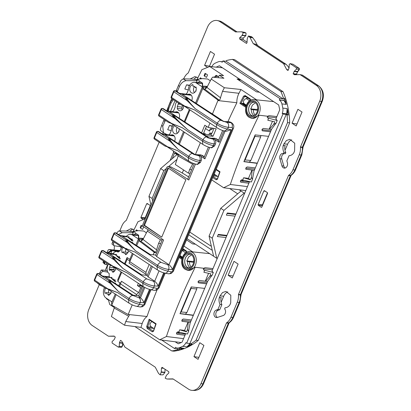 <?xml version="1.0" encoding="UTF-8"?>
<svg xmlns="http://www.w3.org/2000/svg" width="411" height="411" viewBox="0 0 411 411"><rect width="100%" height="100%" fill="white"/><g stroke="black" fill="none" stroke-linecap="round" stroke-linejoin="round"><path stroke-width="0.62" d="M121.065 271.892L117.777 279.711L117.844 281.448L120.587 283.261L121.445 281.222L119.642 286.277M111.561 301.664L111.73 305.096L116.133 294.625M104.538 287.669A7.11 5.389 96.5 0 0 106.115 298.062L111.946 301.921L115.255 294.05M118.769 285.702L119.966 282.85M138.348 283.318L137.423 285.522L140.742 287.715L138.682 292.617L121.445 281.222M125.201 263.954L127.163 259.284L129.907 261.098L129.049 263.143L146.285 274.538L145.962 275.303M117.844 281.448L121.692 272.303M127.163 259.284L127.097 257.548L124.574 263.543M129.907 261.098L129.84 259.362L127.097 257.548M137.423 285.522L142.596 286.452M142.026 287.808L140.742 287.715M139.447 285.732L140.002 284.412M180.1 333.429L177.347 331.996M181.909 320.174L190.884 321.197M185.479 334.04L176.509 333.023M203.512 268.784L212.487 269.801M179.766 255.971L182.279 257.63M190.37 322.414L182.042 321.31M184.986 335.227L176.91 334.261C176.103 333.321 176.442 332.52 177.922 331.847L187.452 334.04L188.521 331.502L190.231 322.481M193.411 315.175L180.039 313.552M186.902 260.846L187.467 261.216A6.982 5.297 96.5 0 0 190.067 267.643M189.127 268.008A6.951 5.271 96.5 0 1 187.426 267.345A6.951 5.271 96.5 0 1 185.017 259.351A6.951 5.271 96.5 0 1 190.699 254.198M211.973 271.024L213.304 272.544L203.645 269.919M203.471 269.693L203.913 270.022C203.286 269.75 203.245 269.169 203.784 268.28L205.048 267.679L212.985 268.614M212.235 275.082L207.463 281.484L205.526 281.263L209.78 276.372L212.235 275.082L213.304 272.544M206.589 283.837L198.508 282.871C197.706 281.931 198.045 281.129 199.525 280.456L205.526 281.263M181.868 321.083L182.309 321.417C181.508 320.477 181.842 319.671 183.321 319.003L191.403 319.953M188.295 322.26L187.524 329.309L188.521 331.502M188.068 322.101L184.58 330.403L186.46 331.836L187.524 329.309M193.324 315.391L179.982 313.691L191.233 286.924L204.668 288.399M205.289 281.139L208.572 273.325M204.781 270.13L203.887 272.262L210.843 273.839L209.78 276.372M183.547 338.638L166.414 336.517C174.074 313.557 183.506 290.783 194.716 268.203L195.194 267.242L203.784 268.28M178.795 331.949L179.689 329.817L186.46 331.836M184.58 330.403L179.689 329.817M193.864 260.908L192.805 261.478L186.681 260.964M191.552 254.779L188.454 257.183L186.856 261.149L187.467 261.216M188.947 268.049A7.023 5.328 96.5 0 1 187.395 267.412A7.023 5.328 96.5 0 1 184.94 259.439A7.023 5.328 96.5 0 1 190.534 254.116M187.154 270.238A9.463 7.172 96.5 0 0 187.976 270.407L185.351 269.416C178.343 265.378 182.232 250.33 190.113 251.604A9.463 7.172 96.5 0 1 190.812 251.722A9.463 7.172 96.5 0 1 192.682 252.534A9.463 7.172 96.5 0 1 195.913 263.579A9.463 7.172 96.5 0 1 187.976 270.407L195.194 267.248M198.056 281.787L207.021 282.809M114.335 307.556L109.706 304.494L108.345 299.537M186.764 252.22L186.281 250.926L182.844 248.65M209.723 253.654L190.113 251.604M192.795 251.948L183.923 246.086M166.414 336.517L159.73 339.789L140.947 327.372A358.438 218.066 -56.5 0 1 142.206 323.493C143.223 320.457 144.816 318.135 146.984 316.516A358.438 218.066 -56.5 0 1 157.125 289.76M153.657 330.824L156.123 323.837L149.147 319.224L146.686 326.565L147.21 328.492L147.97 327.819L147.647 326.853L146.686 326.565M153.647 331.163L152.27 331.836L147.21 328.492M191.079 254.424A7.254 5.497 -83.5 0 0 189.723 253.818A7.254 5.497 -83.5 0 0 183.229 258.642A7.254 5.497 -83.5 0 0 185.618 267.422A7.254 5.497 -83.5 0 0 188.089 268.157A7.254 5.497 -83.5 0 0 193.653 262.501A7.254 5.497 -83.5 0 0 191.079 254.424M195.446 244.211L192.641 243.913L186.532 239.88M186.368 252.626L186.311 251.655A0.719 0.437 -56.5 0 1 186.281 250.926M132.681 232.421L137.978 221.709L145.196 218.801M137.762 230.71L136.421 229.821A358.438 218.066 -56.5 0 1 136.421 229.821L135.923 230.838M146.424 232.821L143.752 231.054L138.671 230.643L133.878 231.254L135.399 233.006L138.661 235.277L138.82 240.661L154.14 252.21L153.241 254.841M128.972 237.82L128.967 236.659A4.3 3.262 -83.5 0 0 127.939 237.003M111.869 278.504L111.864 277.343A4.3 3.262 -83.5 0 0 110.836 277.687M114.433 271.27L112.753 271.08A2.867 2.173 -83.5 0 1 112.311 271.085A2.867 2.173 -83.5 0 1 110.631 269.539L109.557 270.448A4.3 3.262 -83.5 0 1 109.162 269.02L113.734 269.503A4.238 3.216 -83.5 0 0 113.796 269.899M115.203 270.063L110.631 269.539M113.734 269.503L114.448 267.515M110.533 265.3L109.501 267.201L109.162 269.02M112.886 253.679A6.869 5.209 96.5 0 1 117.058 251.491A6.869 5.209 96.5 0 1 117.084 251.496L118.127 252.184L118.358 251.64C119.529 251.46 120.331 250.638 120.762 249.174A7.11 5.389 96.5 0 1 121.641 246.985M109.156 276.824L109.182 273.464L108.139 272.776A6.869 5.209 96.5 0 1 107.184 267.34A6.869 5.209 96.5 0 1 108.329 264.181M116.364 255.493L116.359 254.275A4.3 3.262 -83.5 0 0 115.275 254.625M116.76 255.848A2.867 2.173 96.5 0 1 116.965 255.858A2.867 2.173 96.5 0 1 118.574 257.224L119.601 257.343M119.678 258.457A4.3 3.262 -83.5 0 0 119.385 256.536L118.574 257.224M112.203 278.802A2.985 2.266 96.5 0 1 112.542 278.807A2.985 2.266 96.5 0 1 114.243 280.287L114.972 279.665A4.3 3.262 -83.5 0 1 115.239 281.52M114.243 280.287L115.157 280.389M129.306 238.118A2.985 2.266 96.5 0 1 129.645 238.118A2.985 2.266 96.5 0 1 131.345 239.598L132.075 238.981A4.3 3.262 -83.5 0 1 132.342 240.831M131.345 239.598L132.26 239.705M122.755 247.612A4.3 3.262 -83.5 0 0 121.784 250.653A4.3 3.262 -83.5 0 0 122.195 252.765L123.197 251.912A2.985 2.266 -83.5 0 0 124.965 253.582A2.985 2.266 -83.5 0 0 125.473 253.566L125.478 254.671A4.3 3.262 -83.5 0 0 128.314 250.689M125.951 249.128A4.249 3.221 -83.5 0 0 125.571 251.08A4.249 3.221 -83.5 0 0 125.674 252.195M105.653 288.296A4.3 3.262 -83.5 0 0 104.687 291.337A4.3 3.262 -83.5 0 0 105.093 293.449L106.095 292.601L110.765 293.13M108.848 289.812A4.249 3.221 -83.5 0 0 108.468 291.764A4.249 3.221 -83.5 0 0 108.571 292.884M106.095 292.601A2.985 2.266 -83.5 0 0 107.862 294.266A2.985 2.266 -83.5 0 0 108.37 294.25L108.376 295.355A4.3 3.262 -83.5 0 0 111.217 291.373M128.011 252.806L128.345 250.833M110.908 293.49L111.242 291.517M112.599 305.666L127.991 314.425L129.075 314.723M140.947 327.372L124.533 325.219L111.407 316.542L114.217 308.014L114.289 306.606M124.533 325.219L125.725 321.536L142.206 323.493M128.884 314.651C129.465 314.908 129.388 315.437 128.653 316.239L125.725 321.536M129.049 263.143L133.236 253.941M136.745 245.593L138.82 240.661M129.933 261.797L145.89 272.344L146.285 274.538M149.193 264.489L145.89 272.344M162.145 239.952L160.449 239.772L147.323 231.095L142.756 239.932L140.86 241.195L139.683 241.231L139.627 239.207L142.304 239.13L140.86 241.195L155.163 252.128C155.959 251.871 156.432 251.1 156.576 249.806L158.579 243.379L160.603 243.615M154.14 252.21L155.163 252.128M143.552 238.431L139.596 238.149M143.398 238.503L139.591 238.133L139.627 239.207M160.449 239.772L158.579 243.379M147.323 231.095L148.227 229.836M137.957 235.457L138.404 235.888L138.409 238.966L132.578 235.107L137.957 235.457L135.769 234.712L130.487 234.398A7.11 5.389 96.5 0 1 132.578 235.107M155.764 324.089L153.457 330.917L153.026 331.163A0.719 0.437 123.5 0 0 152.27 331.836M143.434 238.668L142.304 239.13L142.612 238.596M108.37 294.25L109.907 294.425M127.009 253.741L125.473 253.566M127.862 252.446L123.197 251.912M126.567 236.181A7.11 5.389 96.5 0 1 130.487 234.398M117.084 251.496L118.661 251.589M136.128 230.823L136.55 229.908M112.753 271.08L112.758 272.308A4.3 3.262 -83.5 0 0 115.65 268.311M112.321 278.91L113.184 279.012M182.212 257.836L179.684 256.161M129.424 238.226L130.287 238.323M149.147 319.224L149.676 320.097L155.754 324.12M155.867 324.156L156.123 323.837L155.867 324.156M146.984 316.516L127.991 314.425M154.171 252.621L156.694 252.909M181.184 342.548L159.73 339.789M129.84 259.362L132.357 253.361M135.866 245.013L138.409 238.966M138.682 292.617L136.575 294.507L136.144 295.53M132.219 304.859L128.278 314.22M136.575 294.507L120.618 283.96M111.73 305.096L112.599 305.671M141.759 225.66L140.675 228.239L142.576 229.456L143.639 226.923L141.759 225.66M141.728 225.742L141.143 225.362L140.161 227.694L140.742 228.09M107.795 272.123L103.526 271.445L101.25 270.048L99.262 273.844M100.407 274.599L100.942 273.325C101.589 272.041 102.447 271.414 103.526 271.445M98.727 283.831L100.109 285.198L102.478 286.308M96.77 282.537L99.549 284.828M101.25 270.048L103.007 270.001L107.343 270.87M103.736 261.149L104.322 263.77L105.077 264.314L107.918 264.931M108.221 253.15L112.003 250.623L110.816 253.448M106.742 263.132L106.161 264.52M112.003 250.623L117.299 251.506M105.077 264.314L104.548 261.684M119.601 251.111L111.211 250.469L109.218 249.534L120.089 250.602M107.137 253.027L111.211 250.469M103.433 260.944L102.986 262.429L104.322 263.77M132.116 231.609L127.61 231.064L119.221 230.905L122.175 232.708L133.262 232.718M116.57 233.299L118.347 231.229L119.221 230.905M114.109 242.007L113.544 243.343L112.46 242.454C111.941 243.78 111.849 244.298 112.182 244.021M112.46 242.454L112.963 241.252M113.544 243.343L113.785 245.511L114.325 245.752L121.492 246.888M118.425 234.522L122.175 232.708M106.829 252.852L108.345 249.749L109.218 249.534M139.802 284.89L142.103 286.41M180.013 256.13L180.208 255.673M193.191 261.273L193.797 261.673M196.931 287.551L196.782 289.01L186.913 312.483L185.376 314.199M182.047 250.54L184.061 250.165M187.447 261.535L189.476 261.761L188.5 261.119M190.632 288.352L191.074 288.404L191.218 286.95M196.782 289.01L191.074 288.404L181.169 311.959L186.913 312.483M180.727 311.908L181.169 311.959L180.301 312.93M193.684 262.367L189.476 261.761A7.167 5.435 96.5 0 0 191.043 267.006M150.369 326.2L149.887 323.909L151.736 321.464M155.45 324.998L154.269 328.487M175.605 152.383L175.641 153.062L175.857 152.548M179.366 144.199L184.405 132.208M178.492 143.624L183.532 131.628M201.58 132.892L204.812 125.206L208.13 127.4L209.944 123.095M184.924 121.882L189.964 109.886M202.69 133.626L204.159 134.222L210.776 134.772L213.037 136.267L205.937 135.774M203.358 133.698L206.466 126.3M213.741 128.355A12.715 9.638 96.5 0 1 210.776 134.772M169.029 134.767A7.11 5.389 96.5 0 1 169.954 133.791L171.295 130.6A7.11 5.389 96.5 0 1 172.605 125.858L173.082 124.718M244.011 181.395L241.252 179.961M245.814 168.14L254.789 169.162M249.39 182.011L240.414 180.989M267.422 116.75L276.392 117.767M243.908 103.5L243.04 103.515L246.189 105.596M254.281 170.38L245.953 169.275M248.891 183.193L240.815 182.232C240.014 181.292 240.353 180.486 241.832 179.818L251.362 182.006L252.431 179.468L254.142 170.447M257.322 163.141L243.949 161.518M250.813 108.812L251.373 109.182A6.982 5.297 96.5 0 0 253.977 115.609M253.037 115.974A6.951 5.271 96.5 0 1 251.332 115.311A6.951 5.271 96.5 0 1 248.927 107.317A6.951 5.271 96.5 0 1 254.609 102.164M275.884 118.99L277.209 120.51L267.556 117.885M267.381 117.659L267.818 117.988C267.196 117.721 267.155 117.135 267.695 116.246L268.958 115.645L276.896 116.585M276.146 123.048L271.373 129.45L269.436 129.229L273.69 124.338L276.146 123.048L277.209 120.51M270.495 131.803L262.418 130.837C261.617 129.897 261.956 129.095 263.436 128.422L269.436 129.229M245.778 169.049L246.215 169.383C245.413 168.443 245.752 167.637 247.232 166.969L255.313 167.919M252.2 170.226L251.434 177.275L252.431 179.468M251.979 170.072L248.485 178.369L250.371 179.807L251.434 177.275M257.229 163.357L243.887 161.657L255.139 134.89L268.578 136.365M269.2 129.105L272.483 121.291M268.691 118.096L267.792 120.228L274.753 121.805L273.69 124.338M247.458 186.604L230.324 184.482C237.984 161.523 247.417 138.748 258.627 116.169L259.105 115.214L267.695 116.246M242.701 179.92L243.6 177.783L250.371 179.807M248.485 178.369L243.6 177.783M257.774 108.874L256.716 109.444L250.592 108.93M255.457 102.745L252.364 105.149L250.761 109.121L251.373 109.182M252.857 116.02A7.023 5.328 96.5 0 1 251.306 115.378A7.023 5.328 96.5 0 1 248.85 107.405A7.023 5.328 96.5 0 1 254.445 102.082M251.059 118.204A9.463 7.172 96.5 0 0 251.881 118.373L249.261 117.387C242.249 113.344 246.143 98.296 254.024 99.57A9.463 7.172 96.5 0 1 254.722 99.688A9.463 7.172 96.5 0 1 256.587 100.5A9.463 7.172 96.5 0 1 259.824 111.545A9.463 7.172 96.5 0 1 251.881 118.373L252.385 118.435L259.105 115.214M261.966 129.753L270.926 130.775M241.026 80.063L238.252 79.785M178.246 155.522L173.612 152.46L173.144 150.755M195.929 91.247L196.263 89.269M194.47 86.469A4.249 3.221 -83.5 0 0 194.49 92.567M250.674 100.186L250.191 98.892L245.131 95.547L243.523 96.189L239.875 103.382L243.677 103.325M273.634 101.62L254.024 99.57M256.7 99.914L240.944 89.495L224.36 87.738L222.49 91.345L238.971 93.297A358.438 218.066 -56.5 0 1 240.944 89.495M227.941 121.641A358.438 218.066 -56.5 0 1 236.849 102.74C236.746 99.441 237.455 96.292 238.971 93.297M230.324 184.482L223.635 187.755L211.747 179.895M217.568 178.79L220.034 171.803L216.212 169.275M217.553 179.129L216.181 179.802L212.739 177.526M254.99 102.39A7.254 5.497 -83.5 0 0 253.628 101.784A7.254 5.497 -83.5 0 0 247.134 106.608A7.254 5.497 -83.5 0 0 249.528 115.388A7.254 5.497 -83.5 0 0 252 116.123A7.254 5.497 -83.5 0 0 257.563 110.467A7.254 5.497 -83.5 0 0 254.99 102.39M239.819 79.266L237.06 78.999L256.546 91.884L259.356 92.182M178.826 131.931L179.16 129.953M194.198 86.289L192.882 86.14L192.877 84.625A4.3 3.262 -83.5 0 0 191.254 85.396A4.3 3.262 -83.5 0 0 189.769 90.04A4.3 3.262 -83.5 0 0 192.523 93.174A4.3 3.262 -83.5 0 0 194.701 92.393A4.3 3.262 -83.5 0 0 195.985 86.947L195.256 87.564L196.17 87.671M245.131 95.547L245.28 96.323L244.422 96.631L241.093 103.176M250.273 100.597L250.222 99.621L245.28 96.323M243.523 96.189L246.071 96.878M250.222 99.621A0.719 0.437 -56.5 0 1 250.191 98.892M218.549 76.765L216.371 75.326L215.57 75.645L214.979 76.795M224.36 87.738L211.233 79.061L212.595 77.16L223.933 78.254L219.356 75.223L223.558 75.65L209.744 66.515L201.888 69.675L196.592 80.386M201.673 78.676L200.332 77.787A358.438 218.066 -56.5 0 0 200.327 77.797L199.828 78.804M210.334 80.787L207.663 79.02L202.582 78.609L197.789 79.22L199.309 80.972L202.572 83.243L202.726 88.627L218.051 100.176L212.451 114.001M177.182 127.431A4.249 3.221 -83.5 0 0 177.388 133.251M174.613 125.735A4.3 3.262 -83.5 0 0 174.151 126.079A4.3 3.262 -83.5 0 0 172.666 130.724A4.3 3.262 -83.5 0 0 175.42 133.858A4.3 3.262 -83.5 0 0 177.598 133.082A4.3 3.262 -83.5 0 0 179.119 128.71M175.584 111.946L175.872 111.838A4.3 3.262 -83.5 0 1 176.828 111.777A4.3 3.262 -83.5 0 1 178.261 112.45A4.3 3.262 -83.5 0 1 179.109 118.034M178.595 103.079L177.295 106.598L177.3 108.442A4.3 3.262 -83.5 0 0 179.047 110.569A4.3 3.262 -83.5 0 0 179.859 110.795A4.3 3.262 -83.5 0 0 183.573 105.848M182.69 105.596L182.006 107.235L181.862 108.915L182.268 109.794M178.04 127.996A2.985 2.266 96.5 0 1 178.153 128.253L178.271 128.15M178.153 128.253L178.477 128.289M191.773 100.412A4.3 3.262 -83.5 0 0 192.245 98.229A4.3 3.262 -83.5 0 0 189.492 94.155A4.3 3.262 -83.5 0 0 188.223 94.319M174.67 141.096A4.3 3.262 -83.5 0 0 175.148 138.913A4.3 3.262 -83.5 0 0 172.389 134.839A4.3 3.262 -83.5 0 0 171.12 135.003M175.641 153.062L182.869 157.187M190.118 173.406L188.444 173.185L175.317 164.508L178.127 155.98L178.199 154.572M188.444 173.185L189.635 169.502L191.66 169.743M193.149 163.29L189.635 169.502M196.468 103.515L202.726 88.627M211.233 79.061L206.661 87.897L204.77 89.161L203.594 89.197L203.532 87.178L206.209 87.096L204.77 89.161L219.073 100.094C219.87 99.842 220.342 99.066 220.486 97.777L222.49 91.345M218.051 100.176L219.073 100.094M207.463 86.397L203.502 86.115L203.532 87.178M218.071 77.689A358.438 218.066 -56.5 0 1 219.356 75.223M201.868 83.423L202.315 83.854L202.32 86.932L196.489 83.073L201.868 83.423L199.674 82.678L194.398 82.364A7.11 5.389 96.5 0 1 196.489 83.073M219.674 172.055L217.368 178.883L216.936 179.129A0.719 0.437 123.5 0 0 216.181 179.802M207.344 86.634L206.209 87.096L206.522 86.562M186.132 94.078A7.11 5.389 96.5 0 1 187.056 93.107L188.397 89.917A7.11 5.389 96.5 0 1 194.398 82.364M172.61 111.607A6.869 5.209 96.5 0 1 173.74 110.441L175.173 107.03A6.869 5.209 96.5 0 1 176.673 101.81M200.039 78.789L200.46 77.874M175.78 126.501L175.78 126.824L176.37 126.896M246.122 105.802L242.372 103.32M175.78 126.824A2.985 2.266 96.5 0 1 176.17 126.763M222.438 67.774L209.744 66.515M219.777 172.122L220.034 171.803L219.777 172.122M218.082 100.587L236.849 102.74M245.778 190.601L223.635 187.755M192.882 86.14A2.985 2.266 96.5 0 1 193.555 86.089A2.985 2.266 96.5 0 1 195.256 87.564M208.136 127.4L216.186 128.771L213.037 136.267M195.59 102.94L202.32 86.932M200.368 142.756L195.436 154.469M189.337 109.47L184.298 121.466M205.67 73.626L204.586 76.205L206.486 77.422L207.55 74.889L205.67 73.626M205.634 73.708L205.053 73.328L204.072 75.66L204.647 76.056M171.295 130.708L167.709 129.691L169.476 125.494L172.528 125.977M169.476 125.494L172.322 126.341M188.397 89.958L184.811 89.007L186.579 84.81L189.63 85.293M186.579 84.81L189.425 85.658M162.756 126.28L163.46 132.794L160.686 130.508L160.295 129.568L161.667 125.386L162.756 126.28L165.422 120.366M163.46 132.794L167.02 134.536M161.667 125.386L164.169 119.539M175.019 100.716L170.539 111.371M173.401 99.647L171.14 102.909L168.916 108.201L168.371 111.124M171.14 102.909L170.334 102.375A4.778 2.908 -56.5 0 1 170.339 102.365L168.109 107.667A4.778 2.908 123.5 0 0 168.104 107.677L167.78 111.057M166.923 110.4L170.113 102.262L172.728 99.2M196.026 79.575L191.521 79.03L183.131 78.871L186.085 80.674L197.167 80.684M178.389 85.611L179.55 86.32L177.454 91.309L176.37 90.42L178.389 85.611L180.948 80.438L183.131 78.871M176.37 90.42L176.103 91.093M177.454 91.309L177.28 91.869M179.55 86.32C181.076 83.109 183.255 81.229 186.085 80.674M170.113 102.262L171.793 98.583M203.712 132.856L206.014 134.376M212.461 128.14L211.855 129.573L210.324 128.73L209.348 131.042L205.536 128.52M210.576 128.895L209.651 131.099L209.348 131.042M243.923 104.101L244.113 103.639M257.096 109.239L257.707 109.639M260.836 135.517L260.687 136.976L250.823 160.449L249.287 162.165M212.138 128.083L211.531 129.527M244.139 103.572C242.778 101.877 243.43 100.176 246.097 98.476L247.967 98.131M251.357 109.501L253.387 109.732L252.405 109.085M254.537 136.318L254.979 136.37L255.128 134.916M260.687 136.976L254.979 136.37L245.079 159.925L250.823 160.449M244.637 159.874L245.079 159.925L244.206 160.896M257.589 110.333L253.387 109.732A7.167 5.435 96.5 0 0 254.954 114.972M213.139 77.217L217.815 76.276M214.28 174.166L218.092 176.709M219.361 172.964L218.174 176.453M208.958 134.623L209.641 133L211.295 134.089M211.845 133.246L209.641 133M190.879 94.782L179.473 93.323M190.997 94.89L179.946 93.631L175.831 90.913A1.197 0.904 -83.5 0 0 175.518 90.795L174.742 90.708A1.197 1.197 0 0 0 173.504 91.432L171.166 97.001A1.197 1.197 0 0 0 171.608 98.46A1.197 0.724 -56.5 0 1 171.495 97.376A1.197 0.283 -157.2 0 1 171.166 97.001M175.831 90.913L175.055 90.826L185.418 97.674L186.923 97.91L220.861 120.32A3.586 2.178 123.5 0 0 217.311 123.279C221.005 125.525 224.689 126.876 228.362 127.333C228.968 125.283 228.583 123.685 227.216 122.54L230.925 122.689L229.939 122.041A3.586 2.672 -87.7 0 0 228.855 121.682L226.379 121.594M210.042 112.491L182.124 94.227L191.346 95.275M185.418 97.674C185.479 98.445 186.055 99.421 187.149 100.608L195.189 108.658L217.311 123.279L216.767 124.579C220.445 126.85 224.067 128.35 227.627 129.08L224.534 131.022M186.923 97.91C187.293 100.5 191.978 105.036 195.189 108.658M223.456 121.281L227.709 121.949L223.456 121.281L210.489 112.706L208.737 112.311M184.241 106.028L194.644 109.953L216.767 124.579A3.586 2.178 123.5 0 0 217.111 127.831C219.823 129.501 222.315 130.564 224.576 131.032L226.076 131.32L231.157 129.758L227.627 129.08L228.362 127.333L232.071 127.482A3.586 2.672 -87.7 0 0 230.925 122.689A4.778 2.908 123.5 0 1 231.922 122.997L230.936 122.35A4.778 2.908 123.5 0 0 229.939 122.041L226.615 121.589M194.644 109.953L186.25 106.557M185.875 106.454L182.104 105.396L171.608 98.46A1.197 0.724 -56.5 0 0 171.819 98.532M222.659 130.508L218.205 141.107L219.161 142.293L214.414 139.154C215.775 140.3 216.114 141.893 215.436 143.942L214.619 145.879L211.686 147.852L210.293 147.585A3.586 2.759 100.9 0 1 210.257 147.575M208.418 147.076L203.959 157.68L204.914 158.872L200.203 155.759C201.57 156.91 201.904 158.502 201.226 160.542L200.409 162.479L197.475 164.451L196.083 164.184A3.586 2.759 -79.1 0 0 199.135 162.232L199.869 160.485A3.586 2.672 -87.7 0 0 198.724 155.697L200.203 155.759M194.208 163.676L187.806 178.908A3.586 0.843 22.8 0 0 188.788 180.033L168.695 166.748A1.911 1.449 -83.5 0 0 168.191 166.563A1.911 1.449 -83.5 0 0 166.707 167.626L142.946 224.154A1.911 1.449 -83.5 0 0 143.49 226.708L163.583 239.988L156.632 256.521L168.972 264.679C170.709 266.164 171.849 267.792 172.389 269.559L168.638 269.411C164.965 268.953 161.282 267.602 157.588 265.357L157.043 266.657C160.722 268.928 164.343 270.428 167.904 271.157A3.586 2.759 -79.1 0 1 164.852 273.11L164.852 273.11C162.741 272.529 161.708 272.452 157.387 269.909L157.043 266.657L134.921 252.03L125.083 248.254L111.771 239.454L114.109 233.885A1.197 0.724 -56.5 0 1 115.332 232.903L116.108 232.991L120.223 235.709L127.189 236.505L131.91 240.784L133.118 240.923M144.487 225.3L161.749 237.137L185.875 179.746L167.837 167.827L143.716 225.213L144.487 225.3L168.474 168.243M161.749 237.137L143.716 225.213M170.652 166.84L178.184 170.745A47.794 11.22 -157.2 0 1 188.372 176.792L188.623 176.956M201.703 132.974A3.586 2.178 123.5 0 0 201.077 132.753L169.46 111.849L209.06 137.839L213.535 138.574L208.254 137.906M208.911 138.075L212.934 139.098A3.586 2.672 92.3 0 1 214.08 143.886L215.436 143.942M171.089 123.3L182.094 127.651L171.608 123.449L158.985 115.106L161.328 109.537A1.197 0.724 -56.5 0 1 162.55 108.555L171.901 114.736L173.375 114.946L206.543 136.873C205.094 137.007 203.923 137.993 203.029 139.832C206.723 142.078 210.401 143.429 214.08 143.886L213.345 145.633A3.586 2.759 100.9 0 1 210.293 147.585L210.293 147.585C208.028 147.117 205.541 146.054 202.829 144.384L202.484 141.132C206.163 143.403 209.785 144.903 213.345 145.633L214.619 145.879M196.047 164.179A3.586 2.759 -79.1 0 0 196.083 164.184L196.083 164.184C193.817 163.722 191.331 162.653 188.618 160.989L188.274 157.732C191.952 160.007 195.574 161.508 199.135 162.232L200.409 162.479M162.443 239.238L155.677 255.334L156.632 256.521M232.071 127.482A1.197 0.724 -56.5 0 1 232.436 128.643L172.656 270.849A1.197 0.724 -56.5 0 1 171.392 271.825L167.904 271.157L168.638 269.411A3.586 2.672 -87.7 0 0 167.493 264.617L161.138 262.398L149.013 254.383L155.81 255.015M164.816 273.099A3.586 2.759 -79.1 0 0 164.852 273.11L168.34 273.777A3.586 2.759 100.9 0 0 171.392 271.825M218.477 140.459L215.693 138.615A3.586 2.672 -87.7 0 0 214.609 138.255L216.689 138.923A4.778 2.908 123.5 0 0 215.693 138.615L212.133 138.173M209.06 137.839L208.233 137.896M208.074 137.885L206.543 136.873L208.053 137.926M167.703 146.861L154.392 138.06A1.197 0.724 123.5 0 0 154.505 139.144L165.001 146.085L168.772 147.138L177.542 150.642L188.274 157.732L188.819 156.432C192.512 158.682 196.196 160.033 199.869 160.485L201.226 160.542M170.832 142.242C169.769 140.742 169.296 139.493 169.424 138.486L168.315 138.363C168.376 139.129 168.952 140.105 170.046 141.297L178.091 149.342C174.875 145.725 170.19 141.184 169.82 138.594L193.951 154.459L198.724 155.697M198.159 154.767L193.951 154.459M198.066 154.767L201.482 155.219A3.586 2.672 -87.7 0 0 200.398 154.86L198.23 154.772M177.542 150.642L167.138 146.717M138.707 295.699L131.874 295.067L110.097 280.672C110.467 283.261 115.152 287.803 118.368 291.42L129.095 298.509C132.789 300.76 136.473 302.111 140.146 302.563A3.586 2.672 -87.7 0 0 139 297.775L131.91 295.072M147.261 275.355L140.423 274.723L113.775 257.106C114.428 259.927 119.426 264.627 122.915 268.429L143.305 281.91C146.999 284.155 150.678 285.506 154.356 285.964A3.586 2.672 -87.7 0 0 153.211 281.17L154.69 281.232C156.427 282.717 157.567 284.345 158.107 286.113L154.356 285.964L153.622 287.71A3.586 2.759 -79.1 0 1 150.57 289.663L150.57 289.663A3.586 2.759 -79.1 0 1 150.534 289.652M149.013 254.383L127.199 239.983C127.569 242.577 132.255 247.114 135.466 250.731L157.588 265.357C158.497 263.497 159.679 262.511 161.138 262.398M116.108 232.991A1.197 0.904 96.5 0 0 115.794 232.873L115.018 232.785A1.197 0.904 96.5 0 1 115.332 232.903L125.694 239.752C125.756 240.522 126.331 241.498 127.425 242.685L135.466 250.731M126.151 248.532L126.614 248.66M144.831 287.479L140.48 297.831C142.216 299.316 143.357 300.944 143.896 302.712L140.146 302.563L139.411 304.31C135.851 303.585 132.229 302.085 128.551 299.809L129.095 298.509A3.586 2.178 123.5 0 1 132.645 295.555M173.375 114.946C175.697 119.041 182.412 124.687 187.493 129.563L175.096 118.64C173.514 117.171 172.45 115.866 171.901 114.736M169.424 138.486L169.82 138.594M168.315 138.363L157.952 131.51A1.197 0.904 -83.5 0 0 157.639 131.397A1.197 1.197 0 0 0 156.401 132.116L154.063 137.685A1.197 0.283 22.8 0 0 154.392 138.06L156.73 132.491A1.197 0.724 -56.5 0 1 157.952 131.51L158.728 131.597L162.843 134.32L173.894 135.573M194.788 154.397L165.022 134.911L174.243 135.964M168.772 147.138L169.234 147.266M139 297.775L140.48 297.831L139.529 297.204L143.85 286.929M142.704 286.195L138.574 296.018L139.529 297.204M151.253 265.855L147.128 275.673L148.083 276.865L154.69 281.232L159.042 270.885M124.518 248.105L134.921 252.03M125.694 239.752L127.199 239.983M150.241 254.517L122.401 236.304L127.821 236.921M125.083 248.254L122.38 247.473L111.884 240.538A1.197 0.724 123.5 0 1 111.771 239.454A1.197 0.283 22.8 0 1 111.443 239.079L113.78 233.51A1.197 0.283 22.8 0 0 114.109 233.885L127.425 242.685M136.324 306.257A3.586 2.759 -79.1 0 0 136.36 306.262L136.36 306.262A3.586 2.759 -79.1 0 0 139.411 304.31L142.9 304.983A3.586 2.759 100.9 0 1 139.848 306.935L136.36 306.262C134.094 305.799 131.607 304.731 128.895 303.066L128.551 299.809L117.818 292.714L107.415 288.789M111.951 265.866L143.105 286.462L142.761 283.21C146.439 285.481 150.061 286.981 153.622 287.71L157.11 288.378A1.197 0.724 123.5 0 0 158.374 287.402L164.421 273.017M122.915 268.429L115.09 260.964C113.914 259.398 113.354 258.082 113.41 257.009L112.275 256.875L102.827 250.628A1.197 0.904 96.5 0 0 102.514 250.515A1.197 1.197 0 0 0 101.276 251.239L98.933 256.803A1.197 0.283 22.8 0 0 99.262 257.178A1.197 0.724 123.5 0 0 99.38 258.267L108.925 264.576L115.738 267.335L127.225 272.935L112.773 266.184M163.326 108.643A1.197 0.904 -83.5 0 0 163.008 108.525L162.237 108.437A1.197 0.904 -83.5 0 1 162.55 108.555L163.326 108.643L167.282 111.258L178.333 112.516M171.608 123.449L168.695 122.529L159.103 116.19A1.197 0.724 123.5 0 1 158.985 115.106A1.197 0.283 22.8 0 1 158.656 114.731L160.999 109.162A1.197 0.283 22.8 0 0 161.328 109.537L175.096 118.64M158.728 131.597A1.197 0.904 -83.5 0 0 158.415 131.484L157.639 131.397M173.776 135.471L162.371 134.007M118.368 291.42L110.323 283.374C109.228 282.182 108.653 281.206 108.591 280.436L110.097 280.672M102.647 276.084L109.377 276.85L110.718 277.605L114.808 281.468L116.015 281.607M99.005 273.675L98.229 273.587A1.197 0.904 96.5 0 0 97.916 273.469L98.691 273.556A1.197 0.904 96.5 0 1 99.005 273.675L103.12 276.392L110.086 277.189M133.143 295.201L105.298 276.988L110.718 277.605M141.692 274.861L109.737 253.926L115.157 254.543L119.247 258.406L120.454 258.545M113.41 257.009L113.775 257.106M107.086 253.022L113.811 253.787L115.157 254.543M114.525 254.126L107.559 253.335L103.603 250.72A1.197 0.904 -83.5 0 0 103.284 250.602L102.514 250.515M127.189 236.505L119.75 235.4M94.992 281.294A1.197 0.724 -56.5 0 1 94.782 281.222L105.278 288.157L109.511 289.344M109.049 289.216L117.818 292.714M115.09 260.964L114.222 259.958L101.604 251.614A1.197 0.724 -56.5 0 1 102.827 250.628L103.603 250.72M178.21 112.409L166.809 110.944M112.275 256.875C112.409 257.702 113.056 258.725 114.222 259.958M132.301 239.983L131.094 239.885M115.203 280.672L113.991 280.574M119.637 257.61L118.43 257.512M235.791 214.367L235.061 213.884M229.728 213.792L229.934 213.304M235.046 216.129L226.389 215.143L227.288 213.001L235.95 213.987M244.689 193.191L244.17 193.103L223.928 210.386L212.235 238.2L216.761 258.308L187.046 238.657M217.306 258.339L216.761 258.308M226.949 235.4L218.287 234.414L217.388 236.556L226.045 237.543M218.082 234.902L226.744 235.888M244.17 193.103L241.005 191.012L220.764 208.295L209.071 236.109L213.597 256.212M235.744 214.475L227.083 213.489M212.235 238.2L209.071 236.109M223.928 210.386L220.764 208.295M245.721 190.745L245.439 190.555M241.005 191.012L239.084 189.743M189.8 232.097L211.382 246.364M228.203 213.104L227.997 213.597M183.563 169.959L182.273 173.031M188.685 234.753L212.276 250.345M237.712 193.828L229.708 188.536M176.93 154.649L160.644 168.551L148.952 196.366L150.935 205.156M166.352 168.474L163.809 170.642L152.116 198.456L152.686 200.984M152.116 198.456L148.952 196.366M163.809 170.642L160.644 168.551M176.977 159.401L168.541 166.604M121.995 346.689L122.868 343.324L122.791 344.901L122.062 346.853L121.425 347.29L121.995 346.689L119.247 346.355L118.291 347.11L112.126 343.036L112.08 341.618L114.263 339.491L115.311 337.123L114.263 336.157M121.425 347.29L118.291 347.11M119.247 346.355L119.473 342.635L122.678 342.902M120.798 340.478L120.382 340.478L119.473 342.635M162.062 367.367L161.472 368.076L161.204 372.243L160.126 374.822L158.543 373.429L155.25 367.162L124.877 347.079L121.81 341.248L120.629 340.365M162.283 367.439L168.818 371.76L168.854 372.952L166.455 375.294L165.176 378.166L166.897 379.009L173.272 379.076M200.964 383.699L226.476 323.01L228.403 323.169L202.89 383.859A2.985 0.699 22.8 0 0 203.568 383.699C201.621 388.051 198.528 390.301 194.3 390.45A11.785 8.934 96.5 0 0 202.89 383.859L200.964 383.699A11.95 9.057 96.5 0 1 192.256 390.383A11.95 9.057 96.5 0 1 188.557 389.176L172.974 378.88L166.984 379.009L170.108 379.112M226.476 323.01A0.478 0.365 96.5 0 1 226.641 322.799L228.624 322.887A2.985 1.629 55.6 0 0 229.261 322.722L229.081 323.01A2.985 0.699 22.8 0 1 228.403 323.169A0.642 0.488 96.5 0 1 228.624 322.887A12.381 9.386 96.5 0 0 232.878 317.436L230.951 317.277A12.546 9.51 96.5 0 1 226.641 322.799M238.452 294.708A0.478 0.365 96.5 0 1 238.493 294.42L240.425 294.579A0.642 0.488 96.5 0 0 240.363 294.964A2.985 0.488 -4.6 0 1 240.98 295.211L239.86 302.285A2.985 0.699 -157.2 0 1 239.181 302.445A12.381 9.386 96.5 0 0 240.363 294.964L238.452 294.708A12.546 9.51 96.5 0 1 237.25 302.285L230.951 317.277M238.493 294.42L288.46 175.554A0.478 0.365 96.5 0 1 288.625 175.343L290.608 175.43A2.985 1.629 55.6 0 0 291.245 175.266L291.065 175.554A2.985 0.699 22.8 0 1 290.387 175.713L288.46 175.554M300.436 147.251A0.478 0.365 96.5 0 1 300.482 146.963L302.409 147.123A0.642 0.488 96.5 0 0 302.347 147.508A2.985 0.488 -4.6 0 1 302.964 147.755L301.844 154.829A2.985 0.699 -157.2 0 1 301.165 154.988A12.381 9.386 96.5 0 0 302.347 147.508L300.436 147.251A12.546 9.51 96.5 0 1 299.239 154.829L292.935 169.82A12.546 9.51 96.5 0 1 288.625 175.343M300.482 146.963L319.691 101.26A11.95 9.057 96.5 0 0 316.28 85.324L300.066 74.607L294.625 74.725M294.497 74.73L293.182 73.682L294.225 71.319L297.826 71.35M288.111 70.332L289.077 67.913L289.241 64.45L290.202 63.695L296.362 67.769L296.408 69.187L294.225 71.319M292.699 64.178L290.017 63.623L292.971 64.229L299.131 68.303L299.234 69.336L299.372 68.776M246.364 43.432L247.016 42.734L247.201 38.932L248.367 35.983L249.945 37.38L253.243 43.648L283.611 63.726L286.678 69.562L287.962 70.461M246.533 43.432L239.675 39.05L239.634 37.853L242.033 35.516L243.312 32.644L246.066 33.096L244.607 32.402M183.758 78.732L183.84 78.542A12.546 9.51 96.5 0 1 188.151 73.019A0.478 0.365 96.5 0 0 188.315 72.809L207.524 27.105A11.95 9.057 96.5 0 1 217.332 20.55A11.95 9.057 96.5 0 1 219.936 21.629L235.513 31.93L241.504 31.796L243.312 32.644M241.504 31.796L244.864 32.418M163.193 132.573L162.581 134.032M159.139 142.211L126.331 220.265A0.478 0.365 96.5 0 1 126.167 220.476A12.546 9.51 96.5 0 0 121.856 225.999L119.853 230.766M113.826 250.006L114.309 248.855A0.478 0.365 96.5 0 0 114.356 248.568A12.546 9.51 96.5 0 1 114.371 245.757M107.584 264.854L105.247 270.412M99.282 284.607L88.797 309.55A11.95 9.057 96.5 0 0 92.208 325.481L108.422 336.203L114.047 336.08M190.35 78.902L194.901 76.6L197.866 77.761M232.405 59.384L280.841 91.406A70.255 53.26 96.5 0 1 283.431 98.188L283.122 98.928L226.168 61.28L226.482 60.54A70.255 53.26 96.5 0 1 232.405 59.384L234.573 59.631L283.009 91.653A70.255 53.26 96.5 0 1 285.599 98.434A70.255 53.26 96.5 0 1 287.325 104.522A70.255 53.26 96.5 0 1 288.224 108.725A70.255 53.26 96.5 0 1 289.18 115.157A70.255 53.26 96.5 0 1 289.688 122.858L198.22 340.452A70.255 53.26 96.5 0 1 192.862 344.274A70.255 53.26 96.5 0 1 188.094 346.925A70.255 53.26 96.5 0 1 184.822 348.369A70.255 53.26 96.5 0 1 179.843 350.023A70.255 53.26 96.5 0 1 173.915 351.179L171.747 350.932A70.255 53.26 96.5 0 0 177.675 349.776L178.913 349.915L179.592 348.302M281.946 165.839L279.906 158.759A3.822 2.898 96.5 0 1 283.076 153.426A3.822 2.898 96.5 0 1 283.477 153.509L283.955 152.373A8.364 6.34 96.5 0 1 283.102 145.89L283.955 143.855L286.441 140.516L289.827 139.355L294.718 143.213L294.615 150.904L293.762 152.933A8.364 6.34 96.5 0 1 289.015 155.718L286.863 160.845L287.412 162.766A3.822 2.898 96.5 0 1 284.248 168.104A3.822 2.898 96.5 0 1 281.946 165.839L283.801 166.049L281.766 158.97A3.822 2.898 96.5 0 1 284.525 153.627M219.191 297.924L220.049 295.889L222.531 292.55L225.916 291.389L230.807 295.247L230.71 302.938L229.852 304.967A8.364 6.34 96.5 0 1 225.105 307.752L224.627 308.887A3.822 2.898 96.5 0 1 225.454 312.673A3.822 2.898 96.5 0 1 223.188 315.545L217.383 317.441A3.822 2.898 96.5 0 1 216.417 317.544A3.822 2.898 96.5 0 1 213.936 314.05A3.822 2.898 96.5 0 1 216.314 310.048L218.169 310.259L219.746 309.745L221.904 304.618A8.364 6.34 96.5 0 1 220.979 298.571L221.257 297.492L219.191 297.924A8.364 6.34 96.5 0 0 220.044 304.407L221.904 304.618M220.044 304.407L217.887 309.534L216.314 310.048M145.068 218.858L150.364 206.245L150.195 205.454L147.153 203.466M143.234 219.592L141.101 218.184L140.932 217.388L146.65 203.789L147.266 203.517M267.504 192.738L262.429 204.812L258.123 204.56L258.293 205.356L261.427 207.355M258.123 204.56L263.841 190.961L264.345 190.637M264.458 190.689L267.386 192.625L267.556 193.422L261.843 207.021L261.221 207.293L261.637 207.278M108.509 300.138L106.459 298.787L106.624 298.401M193.946 356.625L199.797 342.702L203.918 345.425L198.066 359.342L193.946 356.625L198.893 357.365M296.177 125.941L292.062 123.218L297.913 109.3L302.028 112.023L296.177 125.941M234.003 261.334L228.151 275.252L232.272 277.975L238.118 264.057L234.003 261.334M209.281 66.7L214.542 54.185L210.427 51.462L204.575 65.38L207.591 67.378M120.901 246.795A3.822 2.898 96.5 0 0 121.075 248.044L121.101 248.121M126.439 230.936L130.996 228.634L133.955 229.795M211.881 66.726A7.167 5.435 96.5 0 1 214.974 63.268A70.255 53.26 96.5 0 1 218.246 61.825A7.167 5.435 96.5 0 1 220.337 61.532A7.167 5.435 96.5 0 1 222.228 62.231L222.916 60.91L279.87 98.558L283.122 98.928M225.809 61.239A70.255 53.26 96.5 0 1 226.24 61.105M279.87 98.558L279.393 100.022A7.167 5.435 96.5 0 1 281.905 103.906A70.255 53.26 96.5 0 1 282.804 108.108L287.161 108.607L287.597 110.318A70.255 53.26 96.5 0 1 288.25 115.049L286.226 114.392L282.974 114.022L186.661 343.139L185.808 342.759A7.167 5.435 96.5 0 1 182.674 346.309A70.255 53.26 96.5 0 1 179.407 347.752L183.763 348.245L182.576 348.764A70.255 53.26 96.5 0 1 178.913 349.915M283.821 100.356L284.669 98.332A70.255 53.26 96.5 0 1 285.979 102.771L286.262 104.404L284.011 100.479A7.408 5.615 96.5 0 1 285.979 102.771M280.841 91.406L283.009 91.653M283.431 98.188L284.669 98.332M287.012 114.91A70.255 53.26 96.5 0 1 287.52 122.612L289.688 122.858M288.25 115.049L286.652 114.006L287.161 108.607M287.52 122.612L196.052 340.205A70.255 53.26 96.5 0 1 190.694 344.028L191.937 344.171A70.255 53.26 96.5 0 1 188.454 346.17L187.031 346.802L190.231 343.38M196.052 340.205L198.22 340.452M183.763 348.245L181.76 348.549L177.316 348.04A7.167 5.435 96.5 0 1 175.425 347.341L174.737 348.667L177.989 349.037L177.675 349.776M217.887 309.534L219.746 309.745M283.477 153.509L285.332 153.719L285.809 152.584A8.364 6.34 96.5 0 1 284.89 146.537L285.162 145.458L283.102 145.89M283.955 152.373L285.809 152.584M285.198 168.007A3.822 2.898 96.5 0 1 283.801 166.049M217.368 317.446A3.822 2.898 96.5 0 1 215.826 313.639A3.822 2.898 96.5 0 1 218.169 310.259M141.101 218.184L145.407 218.431L145.237 217.635L140.932 217.388M150.313 205.567L145.237 217.635M247.042 42.163L243.425 39.769A1.022 0.776 96.5 0 1 243.374 38.048L245.768 35.711A0.529 0.401 96.5 0 0 245.891 35.526L246.066 33.096M248.367 35.983L251.44 36.651L252.899 37.884L255.437 41.47L257.527 45.446M165.068 369.278L164.924 372.315A0.529 0.401 96.5 0 1 164.873 372.551L163.059 374.842L160.126 374.822M194.033 79.153A8.364 6.34 96.5 0 1 196.802 77.073M283.955 143.855L287.618 144.158L285.337 149.594L284.874 149.573M284.9 149.753A8.364 6.34 96.5 0 1 285.337 149.594M287.618 144.158A8.364 6.34 96.5 0 1 291.723 139.827M220.049 295.889L223.712 296.192A8.364 6.34 96.5 0 1 227.817 291.861M223.712 296.192L221.103 302.393M130.123 231.188A8.364 6.34 96.5 0 1 132.892 229.107M262.429 204.812L262.598 205.603M107.425 298.931L106.459 298.787M297.009 123.963L292.062 123.218M209.523 66.125L204.575 65.38M233.099 275.997L228.151 275.252M216.196 67.157A65.955 50.003 96.5 0 1 219.402 65.77L278.658 104.939A65.955 50.003 96.5 0 1 279.711 109.876L275.822 119.133M175.178 341.777L178.246 343.807A65.955 50.003 96.5 0 0 182.094 342.106L185.664 333.609M190.139 322.959L207.719 281.145M211.912 271.168L249.575 181.575M254.049 170.925L271.625 129.111M173.565 152.275L170.123 160.465M211.963 66.541L210.91 66.633M174.567 153.087L172.219 158.672M226.168 61.28L222.916 60.91M286.226 114.392L189.913 343.514L186.661 343.139M190.694 344.028L189.913 343.514M161.687 340.041L174.737 348.667M134.916 326.581L171.747 350.932M211.357 66.674L210.992 66.433M179.407 347.752A7.167 5.435 96.5 0 1 177.316 348.04M282.804 108.108A7.167 5.435 96.5 0 1 282.244 113.354L282.974 114.022M293.089 64.306A0.478 0.293 123.5 0 0 293.038 64.255L292.971 64.229A0.478 0.293 123.5 0 1 293.038 64.255L299.198 68.329L299.439 69.166L298.818 70.445M279.285 99.95L283.754 100.459M282.182 113.498L286.652 114.006M300.066 74.607L302.378 75.095L318.679 85.873C323.308 89.742 324.515 94.869 322.296 101.26A2.985 0.699 22.8 0 1 321.618 101.419L319.691 101.26M293.182 73.682L296.434 74.047L296.526 74.54A0.478 0.293 -56.5 0 1 296.644 74.622M283.611 63.726L286.097 64.332L288.214 66.603L289.025 68.149L288.214 66.603M253.243 43.648L255.724 44.254L286.097 64.332M108.422 336.203L114.315 336.27M296.408 69.187L299.234 69.336L297.677 71.499A0.879 0.668 96.5 0 0 297.472 71.807L294.086 71.524M181.842 259.3L179.124 257.507M182.037 258.442L179.448 256.731M186.635 268.984A8.266 6.268 96.5 0 1 185.233 268.332A8.266 6.268 96.5 0 1 182.494 258.375A8.266 6.268 96.5 0 1 189.831 252.806A8.266 6.268 96.5 0 1 191.464 253.515A8.266 6.268 96.5 0 1 194.156 263.626A8.266 6.268 96.5 0 1 186.635 268.984M109.501 267.201L114.284 267.715M115.378 254.697L116.359 254.82M114.217 308.014L128.653 316.239M143.038 239.454L156.576 249.806M138.322 234.928L138.07 235.529M138.661 235.277L138.404 235.888M135.399 233.006L134.71 234.65M151.962 327.274L147.647 326.853L149.876 320.174M153.303 331.184L147.97 327.819L153.627 328.379M100.942 273.325L99.781 272.611M111.504 250.648L111.237 250.469M133.421 232.338L131.53 231.306M185.715 252.842L182.186 250.51M245.747 107.266L239.875 103.382M245.942 106.408L241.052 103.171M250.54 116.95A8.266 6.268 96.5 0 1 249.143 116.298A8.266 6.268 96.5 0 1 246.405 106.341A8.266 6.268 96.5 0 1 253.741 100.772A8.266 6.268 96.5 0 1 255.37 101.486A8.266 6.268 96.5 0 1 258.067 111.592A8.266 6.268 96.5 0 1 250.54 116.95M217.229 75.891L215.57 75.645M177.742 112.08L175.872 111.838M181.862 108.915L177.3 108.442M182.073 107.101L177.295 106.598M178.097 104.019L180.465 104.317M178.127 155.98L192.564 164.205M206.949 87.42L220.486 97.777M202.233 82.894L201.981 83.495M202.572 83.243L202.315 83.854M199.309 80.972L198.616 82.616M213.787 175.04L215.873 175.245M213.412 175.934L217.537 176.345M213.129 176.612L217.214 179.15M207.303 86.469L203.502 86.099M164.852 121.291L163.691 120.577M168.109 107.667L168.916 108.201M197.331 80.304L195.441 79.272M249.626 100.808L246.097 98.476M214.074 77.304L213.663 77.037M209.62 112.403L182.124 94.227M187.149 100.608L173.832 91.807A1.197 0.724 123.5 0 1 175.055 90.826A1.197 0.904 -83.5 0 0 174.742 90.708M186.527 97.803C186.399 98.81 186.871 100.058 187.93 101.558M173.504 91.432A1.197 0.283 -157.2 0 0 173.832 91.807L171.495 97.376L184.806 106.177M223.43 121.528L209.636 112.403M220.861 120.32L227.216 122.54M219.161 142.293L223.954 130.893M204.914 158.872L209.713 147.457M188.788 180.033L195.502 164.056M225.11 131.135L168.972 264.679L167.493 264.617M231.157 129.758L172.389 269.559M232.436 128.643A3.586 0.843 22.8 0 0 233.366 128.463C233.674 127.086 234.732 125.73 231.922 122.997M212.934 139.098L214.414 139.154M199.258 155.132L194.573 154.623M204.231 157.038L201.482 155.219A4.778 2.908 123.5 0 1 202.479 155.528L204.344 156.761M168.695 166.748L171.32 167.046M172.656 270.849A3.586 0.843 22.8 0 0 173.586 270.669L233.366 128.463M150.226 289.585L144.163 304.006A1.197 0.724 -56.5 0 1 142.9 304.983M151.012 289.745L145.093 303.827A3.586 0.843 -157.2 0 1 144.163 304.006M165.212 273.176L159.304 287.222A3.586 0.843 -157.2 0 1 158.374 287.402M187.493 129.563L203.029 139.832L202.484 141.132L182.094 127.651M178.091 149.342L188.819 156.432C189.718 154.593 190.889 153.606 192.338 153.478M149.491 289.401L143.896 302.712M159.304 287.222C159.257 287.751 158.559 288.579 157.208 289.709C157.115 290.068 156.067 290.279 154.058 290.33A3.586 2.759 -79.1 0 0 157.11 288.378M163.691 272.822L158.107 286.113M201.077 132.753L208.809 137.865M194.537 154.423L165.022 134.911M170.046 141.297L156.73 132.491A1.197 0.283 22.8 0 1 156.401 132.116M140.464 274.728L146.855 278.951L153.211 281.17M148.083 276.865L152.394 266.605M149.897 254.481L122.401 236.304M126.804 239.88C126.675 240.882 127.148 242.136 128.206 243.636M127.225 272.935L142.761 283.21L143.305 281.91A3.586 2.178 123.5 0 1 146.855 278.951M169.46 111.849L178.682 112.902M173.129 114.875C173.519 116.344 174.618 118.039 176.411 119.966M132.794 295.165L105.298 276.988M110.323 283.374L97.006 274.569A1.197 0.724 123.5 0 1 98.229 273.587L108.591 280.436M141.343 274.82L109.737 253.926M131.844 242.356L132.748 242.459M97.916 273.469A1.197 1.197 0 0 0 96.677 274.194A1.197 0.283 -157.2 0 0 97.006 274.569L94.669 280.138A1.197 0.283 -157.2 0 1 94.34 279.763A1.197 1.197 0 0 0 94.782 281.222A1.197 0.724 -56.5 0 1 94.669 280.138L107.98 288.938M113.03 266.282L99.262 257.178L101.604 251.614A1.197 0.283 22.8 0 1 101.276 251.239M111.109 284.32C110.045 282.819 109.573 281.571 109.701 280.564M114.741 283.04L115.645 283.143M119.18 259.978L120.084 260.081M182.576 348.764A7.408 5.615 96.5 0 1 180.727 348.43M281.905 103.906L286.262 104.404M287.597 110.318A7.408 5.615 96.5 0 1 286.857 113.806L286.755 114.063M190.211 343.709A7.408 5.615 96.5 0 1 188.454 346.17M182.674 346.309L187.031 346.802M279.906 158.759L281.766 158.97M148.309 204.205L146.65 203.789M299.131 68.303L296.362 67.769M279.393 100.022L283.857 100.531M282.244 113.354L286.714 113.862M185.808 342.759L186.142 342.8M122.797 343.118A0.879 0.668 96.5 0 0 122.771 343.303L119.416 342.892M237.25 302.285L239.181 302.445L232.878 317.436A2.985 0.699 22.8 0 0 233.556 317.277C232.58 319.583 231.146 321.397 229.261 322.722M240.98 295.211L241.103 294.42A2.985 0.699 22.8 0 1 240.425 294.579L290.387 175.713A0.642 0.488 96.5 0 1 290.608 175.43A12.381 9.386 96.5 0 0 294.862 169.979L292.935 169.82M299.239 154.829L301.165 154.988L294.862 169.979A2.985 0.699 22.8 0 0 295.54 169.82C294.564 172.127 293.135 173.94 291.245 175.266M302.964 147.755L303.087 146.963A2.985 0.699 22.8 0 1 302.409 147.123L321.618 101.419A11.785 8.934 96.5 0 0 318.258 85.704L316.28 85.324M302.07 75.002L318.258 85.704A2.985 1.819 -56.5 0 1 318.679 85.873M296.732 74.679L293.248 74.001M296.454 74.221L297.528 71.689M286.883 69.793L288.229 70.05M286.678 69.562L288.317 69.839M255.19 44.013L285.558 64.09M252.133 37.108L249.22 36.548M252.899 37.884L249.945 37.38M245.372 32.639L242.459 32.079M217.332 20.55L219.34 20.946A11.785 8.934 96.5 0 1 221.909 22.009L236.87 31.899M219.34 20.946L222.33 22.179A2.985 1.819 123.5 0 0 221.909 22.009L219.936 21.629M161.204 372.243L164.873 372.551M164.924 372.315L161.292 371.878M161.472 368.076L163.645 368.338M239.675 39.05L243.425 39.769M239.634 37.853L243.374 38.048M242.033 35.516L245.768 35.711M245.891 35.526L242.228 35.223M122.966 342.892L122.771 343.334M262.439 205.598L258.293 205.356M265.501 191.377L263.841 190.961M186.311 251.655L182.607 249.21M117.058 251.491L117.654 251.527M133.878 231.249L132.506 234.517M133.447 232.277L131.874 231.408M112.023 244.077L113.78 245.511M182.458 257.158L179.961 255.508M154.182 328.743L150.21 326.118M197.789 79.215L196.412 82.483M219.664 172.086L216.037 169.686M166.897 110.4L167.524 111.027M197.357 80.243L195.78 79.374M246.364 105.124L243.815 103.438M190.108 94.53L190.75 94.679M184.056 105.981L217.111 127.831M228.855 121.682L230.936 122.35M216.689 138.923L218.59 140.182M168.191 166.563L170.688 166.845M173.586 270.669C173.54 271.198 172.841 272.025 171.49 273.156C171.397 273.515 170.349 273.726 168.34 273.777M214.609 138.255L212.369 138.168M202.829 144.384L170.806 123.218M166.953 146.665L188.618 160.989M200.398 154.86L202.479 155.528M145.093 303.827C145.047 304.351 144.348 305.183 142.997 306.313C142.905 306.673 141.857 306.878 139.848 306.935M124.333 248.059L157.387 269.909M154.058 290.33L150.57 289.663C148.304 289.195 145.818 288.132 143.105 286.462M111.443 239.079A1.197 1.197 0 0 0 111.884 240.538M115.018 232.785A1.197 1.197 0 0 0 113.78 233.51M107.23 288.743L128.895 303.061M162.237 108.437A1.197 1.197 0 0 0 160.999 109.162M158.656 114.731A1.197 1.197 0 0 0 159.103 116.19M173 135.219L173.648 135.368M154.063 137.685A1.197 1.197 0 0 0 154.505 139.144M130.477 238.442L129.475 238.272M96.677 274.194L94.34 279.763M177.439 112.157L178.086 112.306M113.374 279.126L112.373 278.956M98.933 256.803A1.197 1.197 0 0 0 99.38 258.267M117.495 256.012L116.811 255.894M220.337 61.532L222.551 61.784M194.3 390.45L192.256 390.383M203.568 383.699L229.081 323.01M239.86 302.285L233.556 317.277M241.103 294.42L291.065 175.554M301.844 154.829L295.54 169.82M303.087 146.963L322.296 101.26M296.757 74.679L296.567 74.196L297.579 71.781L298.776 70.502M289.051 68.067L288.676 67.358M222.33 22.179L237.029 31.894"/></g></svg>
